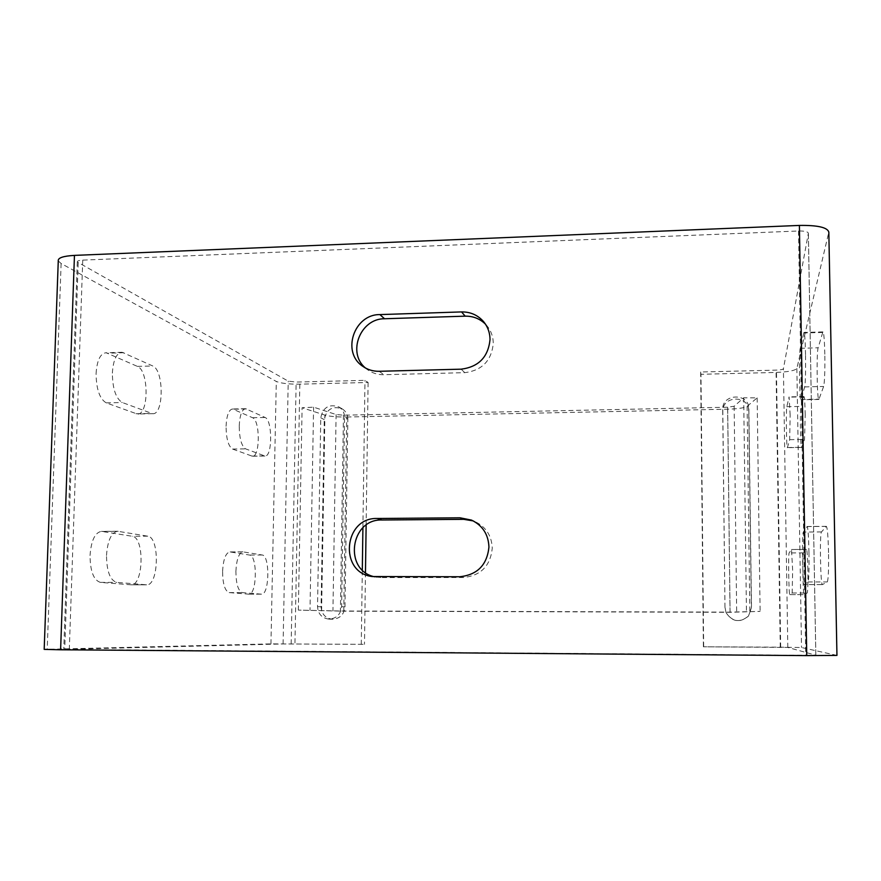 <?xml version="1.0" encoding="UTF-8"?>
<svg xmlns="http://www.w3.org/2000/svg" width="881" height="881" viewBox="0 0 881 881"><rect width="100%" height="100%" fill="white"/><g stroke="black" fill="none" stroke-linecap="round" stroke-linejoin="round"><path stroke-width="0.66" stroke-dasharray="4.41 3.3" d="M346.729 417.01L727.695 409.191C737.981 408.872 744.456 407.925 747.121 406.328L757.153 397.871L743.696 397.794L734.148 406.251L727.629 407.22L343.458 415.193L336.101 414.544L313.592 407.154L302.095 407.76L324.913 415.105C329.879 416.471 337.159 417.098 346.729 417.01L343.755 611.183L298.351 610.115L340.407 610.996L730.041 612.119L760.116 611.392L730.085 612.295L343.755 611.183M757.153 397.871L760.116 611.392M298.351 610.115L302.095 407.76M313.592 407.154L310.002 610.115M743.696 397.794L746.449 611.315M374.656 576.802L381.242 577.606L463.362 577.507C480.784 575.711 490.409 565.954 492.259 548.235C491.741 535.791 485.993 526.915 475.013 521.596L473.218 520.902M365.362 367.939L367.685 369.811C372.487 373.181 377.861 374.821 383.83 374.722L464.783 372.663C481.962 370.505 491.455 360.792 493.272 343.535C493.239 336.994 491.224 331.201 487.248 326.157L485.486 324.186M808.967 552.684C808.604 536.397 808.009 527.664 807.172 526.486L803.351 532.047C801.798 533.137 802.657 585.898 804.221 584.61L808.053 581.956C808.868 579.698 809.176 569.941 808.967 552.684M828.536 552.607C828.129 536.287 827.402 527.532 826.345 526.353L821.51 531.926C819.55 533.027 820.464 585.898 822.436 584.599L827.281 581.945C828.327 579.676 828.746 569.897 828.536 552.607M792.658 570.293L791.49 549.491L789.134 552.927C788.154 553.411 788.803 595.611 789.783 594.62L792.162 592.979L792.658 570.293M807.888 570.26C807.602 557.398 807.139 550.449 806.478 549.425L803.494 552.872C802.25 553.356 802.943 595.622 804.177 594.631L807.183 592.99C807.811 591.305 808.053 583.74 807.888 570.26M805.531 354.713C805.223 340.308 804.694 332.886 803.957 332.445L800.234 348.292C798.836 353.105 799.519 401.956 800.95 399.809L804.683 386.902C805.454 382.453 805.741 371.727 805.531 354.713M824.814 354.206C824.473 339.769 823.834 332.335 822.909 331.895L818.141 347.808C816.368 352.642 817.072 401.582 818.89 399.423L823.636 386.462C824.627 382.013 825.023 371.253 824.814 354.206M790.147 415.182L789.101 396.879L786.799 406.703C785.907 409.577 786.458 449.145 787.372 447.68L789.684 439.674L790.147 415.182M805.201 414.896C804.959 403.245 804.529 397.133 803.946 396.549L801.005 406.405C799.871 409.291 800.444 448.925 801.6 447.449L804.54 439.421L805.201 414.896M90.027 555.526C91.161 540.56 94.961 532.509 101.425 531.375L132.26 536.276C144.748 537.19 143.57 586.008 131.049 584.808L100.401 582.385C93.694 580.304 90.225 571.351 90.027 555.526M106.502 555.459C107.614 540.46 111.325 532.399 117.636 531.265L147.744 536.177C159.924 537.091 158.8 586.008 146.576 584.808L116.655 582.374C110.092 580.293 106.711 571.317 106.502 555.459M222.585 571.395C223.278 559.391 225.69 552.894 229.831 551.913L249.554 555.052C257.692 555.459 256.988 595.115 248.838 594.157L229.203 592.605C224.941 591.041 222.739 583.971 222.585 571.395M235.888 571.373C236.56 559.347 238.916 552.839 242.947 551.858L262.197 554.997C270.126 555.415 269.454 595.127 261.503 594.168L242.352 592.616C238.2 591.041 236.042 583.96 235.888 571.373M96.073 373.544C97.009 360.274 100.346 353.347 106.105 352.752L137.414 366.386C149.065 370.472 148.9 415.733 137.227 414.015L106.238 402.87C99.663 398.95 96.282 389.182 96.073 373.544M112.361 373.115C113.264 359.811 116.523 352.874 122.14 352.279L152.721 365.967C164.086 370.075 163.943 415.414 152.545 413.685L122.283 402.507C115.874 398.575 112.57 388.774 112.361 373.115M226.054 426.283C226.637 415.392 228.818 409.632 232.573 408.993L252.583 417.726C260.269 420.248 260.115 457.459 252.406 456.226L232.562 449.068C228.377 446.326 226.208 438.727 226.054 426.283M239.225 426.03C239.797 415.116 241.912 409.346 245.59 408.707L265.104 417.473C272.603 420.006 272.46 457.272 264.95 456.017L245.59 448.847C241.504 446.094 239.379 438.496 239.225 426.03M836.95 655.398L801.523 647.524L780.269 647.183L703.379 646.786L787.812 647.436L815.839 655.211L805.73 655.288L63.762 649.429L283.087 643.956L364.481 644.33L270.952 643.879L44.182 649.374M58.267 260.908L61.119 263.507L276.304 381.44C280.896 383.334 288.737 384.248 299.815 384.16L368.104 382.486L364.987 380.35L296.148 382.068L288.23 381.143L77.286 261.965C77.143 260.952 78.96 260.336 82.737 260.115L798.505 230.987C804.562 230.899 807.844 231.637 808.362 233.212L783.418 368.765C782.868 369.502 780.544 369.954 776.447 370.119L700.659 372.002L700.968 374.293L776.084 372.443C788.176 371.947 795.103 370.615 796.853 368.423L828.823 232.077M822.436 584.599L804.243 584.599L822.469 584.588M700.659 372.002L703.379 646.786M724.975 607.549L722.706 409.566C721.88 393.245 749.246 392.618 748.861 409.026L751.493 607.615L748.586 615.94C739.941 623.054 732.441 621.953 726.065 612.625L724.975 607.549L722.816 411.537C721.991 395.349 749.125 394.743 748.74 411.009L751.35 607.835L748.465 616.094C739.897 623.142 732.463 622.052 726.142 612.802L725.063 607.769M703.655 646.665L700.968 374.293M368.104 382.486L366.133 525.131M365.472 572.573L364.481 644.33M347.841 419.125C347.753 414.555 345.826 411.108 342.07 408.784C332.379 405.656 326.444 409.269 324.252 419.598L321.08 606.822C321.62 614.156 325.419 618.297 332.467 619.244C339.912 618.682 344.086 614.564 344.978 606.877L347.841 419.125L344.548 417.308C344.46 412.704 342.522 409.225 338.733 406.879C328.965 403.729 322.975 407.374 320.772 417.792L317.523 606.591C318.074 614.002 321.895 618.176 328.998 619.123C336.509 618.561 340.705 614.409 341.619 606.657L344.548 417.308M361.265 644.429L362.311 569.963M362.906 527.763L364.987 380.35M727.695 409.191L730.085 612.295M747.121 406.328L749.83 612.13M321.598 610.896L324.913 415.105M336.101 414.544L332.941 610.907M343.458 415.193L340.407 610.996M727.629 407.22L730.041 612.119M734.148 406.251L736.67 612.053M807.095 526.552L826.246 526.42M791.457 549.524L806.434 549.458M822.634 332.456L803.747 332.996M803.802 396.824L788.991 397.144M102.053 531.43L118.252 531.32M230.15 551.947L243.266 551.891M123.847 352.73L107.845 353.204M246.482 408.938L233.498 409.225M836.884 655.365L828.757 232.507M61.119 263.507L47.211 649.253M459.651 576.758L463.362 577.507M376.473 576.857L381.242 577.606M461.159 369.172L464.783 372.663M379.16 371.297L383.83 374.722M808.351 233.322L815.828 655.211M787.812 647.436L783.418 368.765M780.687 647.315L776.447 370.119M780.269 647.183L776.084 372.443M796.853 368.423L801.523 647.524M270.952 643.879L276.304 381.44M299.815 384.16L294.948 643.857M291.171 643.956L296.148 382.068M283.087 643.956L288.23 381.143M78.189 262.813L64.731 649.385M69.302 649.561L82.737 260.115M798.505 230.987L805.73 655.288M821.51 531.926L803.351 532.047M808.053 581.956L827.281 581.945M803.494 552.872L789.134 552.927M792.162 592.979L807.183 592.99M789.805 594.609L804.199 594.62L789.783 594.62M804.683 386.902L823.636 386.462M801.104 399.489L819.077 399.104M800.234 348.292L818.141 347.808M789.684 439.674L804.54 439.421M787.449 447.526L801.699 447.295M786.799 406.703L801.005 406.405M748.861 409.026L748.74 411.009M722.816 411.537L722.706 409.566M147.744 536.177L132.26 536.276M100.401 582.385L116.655 582.374M130.795 584.797L146.323 584.797M262.197 554.997L249.554 555.052M229.203 592.605L242.352 592.616M248.695 594.157L261.371 594.168M106.238 402.87L122.283 402.507M135.982 413.751L151.334 413.42M137.414 366.386L152.721 365.967M232.562 449.068L245.59 448.847M251.735 456.083L264.289 455.884M252.583 417.726L265.104 417.473M320.772 417.792L324.252 419.598M321.08 606.822L317.523 606.591M341.619 606.657L344.978 606.877M475.013 521.596L471.478 520.087M487.248 326.157L483.922 322.039M826.345 526.353L807.172 526.486M806.478 549.425L791.49 549.491M822.909 331.895L803.957 332.445M803.946 396.549L789.101 396.879M117.636 531.265L101.425 531.375M242.947 551.858L229.831 551.913M122.14 352.279L106.105 352.752M245.59 408.707L232.573 408.993M377.046 577.275L372.211 576.537M367.685 369.811L362.807 366.331M77.286 261.965L63.762 649.429M815.839 655.211L808.362 233.212M818.89 399.423L800.95 399.809M801.6 447.449L787.372 447.68M146.576 584.808L131.049 584.808M261.503 594.168L248.838 594.157M152.545 413.685L137.227 414.015M264.95 456.017L252.406 456.226M338.733 406.879L342.07 408.784M328.998 619.123L332.467 619.244"/><path stroke-width="1.32" d="M488.944 547.079C488.426 534.47 482.601 525.472 471.478 520.087L460.08 517.808L377.233 518.491C343.579 517.246 338.623 572.771 372.211 576.537L459.651 576.758C477.304 574.93 487.072 565.04 488.944 547.079M473.218 520.902L463.758 519.338L381.98 519.999C350.175 518.755 343.37 570.503 374.656 576.802M490.023 339.648C489.979 333.018 487.953 327.148 483.922 322.039C478.108 315.211 470.663 311.83 461.567 311.918L379.898 314.594C353.931 314.198 341.255 352.422 362.807 366.331C367.663 369.734 373.115 371.397 379.16 371.297L461.159 369.172C478.548 366.97 488.173 357.135 490.023 339.648M485.486 324.186C479.892 318.713 473.119 316.037 465.179 316.158L384.545 318.757C360.362 318.415 346.927 352.752 365.362 367.939M74.456 255.391L799.397 225.426L806.743 655.607L60.613 649.782L74.456 255.391C63.168 256.041 57.783 257.88 58.267 260.908L44.182 649.374L60.613 649.782M806.743 655.607L836.95 655.398L828.823 232.077C827.358 227.375 817.546 225.162 799.397 225.426M366.133 525.131L365.472 572.573M362.311 569.963L362.906 527.763M460.08 517.808L463.758 519.338M465.179 316.158L461.567 311.918M381.98 519.999L377.233 518.491M379.898 314.594L384.545 318.757"/></g></svg>
